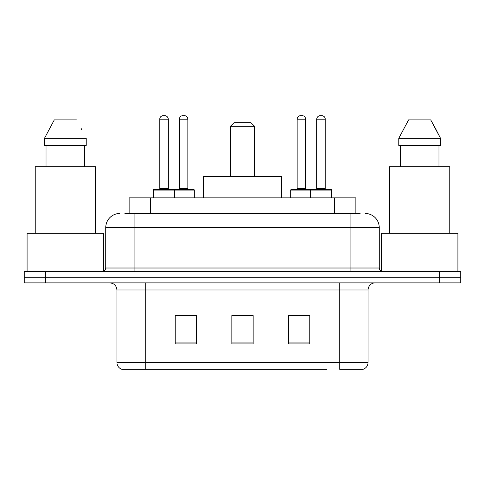 <?xml version="1.0" encoding="UTF-8"?>
<svg xmlns="http://www.w3.org/2000/svg" width="485" height="485" viewBox="0 0 485 485"><rect width="100%" height="100%" fill="white"/><g stroke="black" fill="none" stroke-linecap="round" stroke-linejoin="round"><path stroke-width="0.73" d="M124.875 213.448L134.084 213.448L124.875 213.448L129.137 213.448L129.137 197.856L355.863 197.856L355.863 213.448M119.91 213.448A14.174 14.174 0 0 0 105.742 227.617L105.742 268.011A3.54 3.54 0 0 1 102.196 271.551M365.09 213.448A14.174 14.174 0 0 1 379.258 227.617L134.084 227.617L134.084 213.448L360.125 213.448M379.258 227.617L379.258 268.011C379.47 270.163 380.652 271.345 382.804 271.551M45.505 271.551L24.25 271.551L24.25 277.22L45.505 277.22L24.25 277.22L24.25 282.888L45.505 282.888L45.505 277.22L439.495 277.22L45.505 277.22L45.505 271.551L439.495 271.551L439.495 277.22L460.75 277.22L439.495 277.22L439.495 282.888L45.505 282.888M439.495 282.888L460.75 282.888L460.75 271.551L439.495 271.551M158.177 369.34L122.39 369.34M368.066 362.537C367.866 365.933 366.169 368.2 362.962 369.34L339.718 369.34L339.718 362.537L368.066 362.537L368.066 289.975A7.087 7.087 0 0 1 375.154 282.888M122.038 369.34A7.087 7.087 0 0 1 116.933 362.537L116.933 289.975C116.515 285.671 114.151 283.313 109.846 282.888M309.818 343.901L309.818 315.559L288.557 315.559L288.557 343.901L309.818 343.901M196.443 343.901L196.443 315.559L175.182 315.559L175.182 343.901L196.443 343.901M253.128 343.901L253.128 315.559L231.872 315.559L231.872 343.901L253.128 343.901M326.823 369.34L145.282 369.34L145.282 362.537L339.718 362.537L339.718 289.975L116.933 289.975M178.298 315.699L188.932 315.699M296.068 315.699L306.702 315.699M253.128 315.699L231.872 315.699M103.614 271.254L103.614 233.291L27.087 233.291L27.087 271.551M95.466 233.291L95.466 166.682L35.235 166.682L35.235 233.291M84.675 145.421L84.675 166.682L84.675 145.421M44.474 138.334L54.284 119.91L44.474 138.334L44.474 145.421L86.221 145.421L86.221 138.334L44.474 138.334M81.747 129.58L81.183 128.519M46.026 145.421L46.026 166.682M76.412 119.91L54.284 119.91M230.454 126.288L254.546 126.288L251.006 122.747L233.994 122.747L230.454 126.288L230.454 176.601M254.546 126.288L254.546 176.601M281.476 197.856L281.476 176.601L203.524 176.601L203.524 197.856M457.913 271.551L457.913 233.291L381.386 233.291L381.386 271.254M449.765 233.291L449.765 166.682L389.534 166.682L389.534 233.291M436.045 129.58L440.525 138.334L398.779 138.334L408.588 119.91L398.779 138.334L398.779 145.421L440.525 145.421L440.525 138.334L440.525 145.421M440.525 138.334L430.716 119.91L435.488 128.519M400.325 145.421L400.325 166.682M438.974 166.682L438.974 145.421M430.716 119.91L408.588 119.91M173.697 189.356L193.533 189.356A0.709 0.709 0 0 1 194.242 190.065L153.357 190.065A0.709 0.709 0 0 1 154.066 189.356L173.909 189.356A0.709 0.709 0 0 1 174.618 190.065L174.618 197.856M168.24 119.201L159.735 119.201A3.54 3.54 0 0 1 163.275 115.66L164.694 115.66A3.54 3.54 0 0 1 168.24 119.201L168.24 188.647A0.709 0.709 0 0 0 168.95 189.356M159.735 119.201L159.735 188.647A0.709 0.709 0 0 1 159.025 189.356M153.357 190.065L153.357 197.856M331.643 190.065L310.382 190.065A0.709 0.709 0 0 1 311.091 189.356L330.934 189.356A0.709 0.709 0 0 1 331.643 190.065L331.643 197.856M325.265 119.201L316.76 119.201A3.54 3.54 0 0 1 320.306 115.66L321.725 115.66A3.54 3.54 0 0 1 325.265 119.201L325.265 188.647A0.709 0.709 0 0 0 325.975 189.356M316.76 119.201L316.76 188.647A0.709 0.709 0 0 1 316.05 189.356M311.091 189.356L291.467 189.356A0.709 0.709 0 0 0 290.757 190.065L310.382 190.065L310.382 197.856M179.365 119.201A3.54 3.54 0 0 1 182.906 115.66L184.324 115.66A3.54 3.54 0 0 1 187.865 119.201L179.365 119.201L179.365 188.647A0.709 0.709 0 0 1 178.656 189.356M187.865 119.201L187.865 188.647A0.709 0.709 0 0 0 188.574 189.356M194.242 190.065L194.242 197.856M312.013 190.065A0.709 0.709 0 0 0 311.303 189.356M297.135 119.201A3.54 3.54 0 0 1 300.676 115.66L302.094 115.66A3.54 3.54 0 0 1 305.635 119.201L297.135 119.201L297.135 188.647A0.709 0.709 0 0 1 296.426 189.356M305.635 119.201L305.635 188.647A0.709 0.709 0 0 0 306.344 189.356M290.757 190.065L290.757 197.856M150.392 213.448L150.392 197.856M334.608 213.448L334.608 197.856M134.084 271.551L134.084 227.617L105.742 227.617M105.742 268.011L379.258 268.011M350.916 213.448L350.916 271.551M339.718 282.888L339.718 289.975L368.066 289.975M116.933 362.537L145.282 362.537L145.282 282.888M253.128 342.913L231.872 342.913M196.443 342.913L175.182 342.913M309.818 342.913L288.557 342.913M159.735 188.647L168.24 188.647M316.76 188.647L325.265 188.647M179.365 188.647L187.865 188.647M297.135 188.647L305.635 188.647"/></g></svg>
